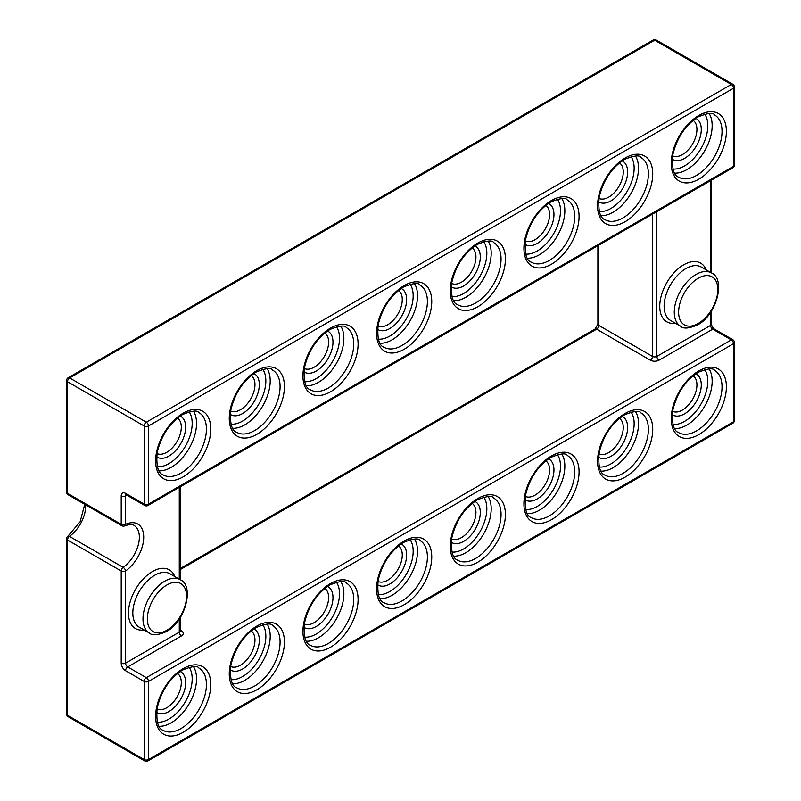 <?xml version="1.0" encoding="UTF-8"?>
<svg xmlns="http://www.w3.org/2000/svg" width="801" height="801" viewBox="0 0 801 801"><rect width="100%" height="100%" fill="white"/><g stroke="black" fill="none" stroke-linecap="round" stroke-linejoin="round"><path stroke-width="1.2" d="M310.367 645.256A35.925 20.746 120 0 0 328.33 643.473A35.925 20.746 120 0 0 351.799 611.814A35.925 20.746 120 0 0 346.292 583.028C344.871 580.445 339.394 581.095 329.872 584.96C317.036 593.251 308.585 605.896 304.52 622.888C303.369 636.144 305.321 643.603 310.367 645.256M330.513 647.248A39.009 22.518 -60 0 1 302.928 631.328A39.009 22.518 -60 0 1 330.513 583.549A39.009 22.518 -60 0 1 358.087 599.478A39.009 22.518 -60 0 1 330.513 647.248M457.691 560.199A35.925 20.746 120 0 0 475.654 558.427A35.925 20.746 120 0 0 499.123 526.768A35.925 20.746 120 0 0 493.616 497.972C492.194 495.398 486.718 496.039 477.196 499.904C464.35 508.204 455.899 520.84 451.834 537.841C450.683 551.088 452.635 558.547 457.691 560.199M477.827 562.192A39.009 22.518 -60 0 1 450.252 546.272A39.009 22.518 -60 0 1 477.827 498.502A39.009 22.518 -60 0 1 505.411 514.422A39.009 22.518 -60 0 1 477.827 562.192M605.005 475.143A35.925 20.746 120 0 0 622.968 473.371A35.925 20.746 120 0 0 646.447 441.711A35.925 20.746 120 0 0 640.94 412.926C639.508 410.342 634.042 410.983 624.51 414.858C611.674 423.148 603.223 435.794 599.158 452.785C598.007 466.042 599.959 473.491 605.005 475.143M625.15 477.136A39.009 22.518 -60 0 1 597.566 461.216A39.009 22.518 -60 0 1 625.15 413.446A39.009 22.518 -60 0 1 652.735 429.366A39.009 22.518 -60 0 1 625.15 477.136M163.054 730.312A35.925 20.746 120 0 0 181.016 728.53A35.925 20.746 120 0 0 204.485 696.87A35.925 20.746 120 0 0 198.978 668.084C197.557 665.501 192.08 666.152 182.558 670.016C169.712 678.307 161.261 690.953 157.196 707.944C156.045 721.2 157.997 728.65 163.054 730.312M183.189 732.304A39.009 22.518 -60 0 1 155.614 716.374A39.009 22.518 -60 0 1 183.189 668.605A39.009 22.518 -60 0 1 210.773 684.535A39.009 22.518 -60 0 1 183.189 732.304M678.667 432.62A35.925 20.746 120 0 0 696.63 430.838A35.925 20.746 120 0 0 720.099 399.178A35.925 20.746 120 0 0 714.592 370.392C713.17 367.809 707.694 368.46 698.172 372.325C685.336 380.615 676.885 393.261 672.82 410.252C671.669 423.509 673.611 430.968 678.667 432.62M698.812 434.613A39.009 22.518 -60 0 1 671.228 418.693A39.009 22.518 -60 0 1 698.812 370.913A39.009 22.518 -60 0 1 726.387 386.843A39.009 22.518 -60 0 1 698.812 434.613M531.353 517.676A35.925 20.746 120 0 0 549.316 515.894A35.925 20.746 120 0 0 572.785 484.235A35.925 20.746 120 0 0 567.278 455.449C565.856 452.865 560.38 453.516 550.848 457.381C538.012 465.671 529.561 478.317 525.496 495.308C524.345 508.565 526.297 516.014 531.353 517.676M551.488 519.669A39.009 22.518 -60 0 1 523.914 503.739A39.009 22.518 -60 0 1 551.488 455.969A39.009 22.518 -60 0 1 579.073 471.899A39.009 22.518 -60 0 1 551.488 519.669M384.029 602.732A35.925 20.746 120 0 0 401.992 600.95A35.925 20.746 120 0 0 425.461 569.291A35.925 20.746 120 0 0 419.954 540.505C418.533 537.922 413.056 538.562 403.534 542.437C390.698 550.728 382.237 563.373 378.172 580.365C377.021 593.621 378.973 601.07 384.029 602.732M404.175 604.725A39.009 22.518 -60 0 1 376.59 588.795A39.009 22.518 -60 0 1 404.175 541.025A39.009 22.518 -60 0 1 431.749 556.945A39.009 22.518 -60 0 1 404.175 604.725M236.716 687.779A35.925 20.746 120 0 0 254.678 686.006A35.925 20.746 120 0 0 278.147 654.347A35.925 20.746 120 0 0 272.64 625.561C271.209 622.978 265.742 623.619 256.21 627.493C243.374 635.784 234.923 648.43 230.858 665.421C229.707 678.677 231.659 686.127 236.716 687.779M256.851 689.771A39.009 22.518 -60 0 1 229.266 673.851A39.009 22.518 -60 0 1 256.851 626.082A39.009 22.518 -60 0 1 284.435 642.002A39.009 22.518 -60 0 1 256.851 689.771M701.286 267.063A30.798 17.782 120 0 0 685.886 268.585A30.798 17.782 120 0 0 665.771 295.719A30.798 17.782 120 0 0 670.497 320.4L680.66 326.267A30.798 17.782 -60 0 1 675.934 301.587A30.798 17.782 -60 0 1 696.049 274.453A30.798 17.782 -60 0 1 711.448 272.931L701.286 267.063M675.373 323.214A33.872 19.554 -60 0 1 660.134 301.186A33.872 19.554 -60 0 1 683.714 264.811A33.872 19.554 -60 0 1 706.162 269.877M698.232 278.227A27.715 16 120 0 0 678.627 312.17A27.715 16 120 0 0 698.232 323.484A27.715 16 120 0 0 717.826 289.541A27.715 16 120 0 0 698.232 278.227M605.005 219.694A35.925 20.746 120 0 0 622.968 217.912A35.925 20.746 120 0 0 646.447 186.253A35.925 20.746 120 0 0 640.94 157.467C639.508 154.883 634.042 155.534 624.51 159.399C611.674 167.689 603.223 180.335 599.158 197.326C598.007 210.583 599.959 218.042 605.005 219.694M625.15 221.687A39.009 22.518 -60 0 1 597.566 205.757A39.009 22.518 -60 0 1 625.15 157.987A39.009 22.518 -60 0 1 652.735 173.917A39.009 22.518 -60 0 1 625.15 221.687M457.691 304.75A35.925 20.746 120 0 0 475.654 302.968A35.925 20.746 120 0 0 499.123 271.309A35.925 20.746 120 0 0 493.616 242.523C492.194 239.94 486.718 240.58 477.196 244.455C464.35 252.746 455.899 265.391 451.834 282.383C450.683 295.639 452.635 303.088 457.691 304.75M477.827 306.743A39.009 22.518 -60 0 1 450.252 290.813A39.009 22.518 -60 0 1 477.827 243.043A39.009 22.518 -60 0 1 505.411 258.973A39.009 22.518 -60 0 1 477.827 306.743M310.367 389.807A35.925 20.746 120 0 0 328.33 388.024A35.925 20.746 120 0 0 351.799 356.365A35.925 20.746 120 0 0 346.292 327.579C344.871 324.996 339.394 325.637 329.872 329.511C317.036 337.802 308.585 350.448 304.52 367.439C303.369 380.695 305.321 388.145 310.367 389.807M330.513 391.799A39.009 22.518 -60 0 1 302.928 375.869A39.009 22.518 -60 0 1 330.513 328.1A39.009 22.518 -60 0 1 358.087 344.019A39.009 22.518 -60 0 1 330.513 391.799M163.054 474.853A35.925 20.746 120 0 0 181.016 473.081A35.925 20.746 120 0 0 204.485 441.421A35.925 20.746 120 0 0 198.978 412.635C197.557 410.052 192.08 410.693 182.558 414.558C169.712 422.858 161.261 435.504 157.196 452.495C156.045 465.741 157.997 473.201 163.054 474.853M183.189 476.845A39.009 22.518 -60 0 1 155.614 460.925A39.009 22.518 -60 0 1 183.189 413.156A39.009 22.518 -60 0 1 210.773 429.076A39.009 22.518 -60 0 1 183.189 476.845M236.716 432.33A35.925 20.746 120 0 0 254.678 430.548A35.925 20.746 120 0 0 278.147 398.888A35.925 20.746 120 0 0 272.64 370.102C271.209 367.519 265.742 368.17 256.21 372.034C243.374 380.325 234.923 392.971 230.858 409.962C229.707 423.218 231.659 430.678 236.716 432.33M256.851 434.322A39.009 22.518 -60 0 1 229.266 418.402A39.009 22.518 -60 0 1 256.851 370.623A39.009 22.518 -60 0 1 284.435 386.553A39.009 22.518 -60 0 1 256.851 434.322M384.029 347.274A35.925 20.746 120 0 0 401.992 345.491A35.925 20.746 120 0 0 425.461 313.842A35.925 20.746 120 0 0 419.954 285.046C418.533 282.473 413.056 283.113 403.534 286.978C390.698 295.279 382.237 307.914 378.172 324.916C377.021 338.162 378.973 345.621 384.029 347.274M404.175 349.266A39.009 22.518 -60 0 1 376.59 333.346A39.009 22.518 -60 0 1 404.175 285.577A39.009 22.518 -60 0 1 431.749 301.496A39.009 22.518 -60 0 1 404.175 349.266M531.353 262.217A35.925 20.746 120 0 0 549.316 260.445A35.925 20.746 120 0 0 572.785 228.786A35.925 20.746 120 0 0 567.278 200C565.856 197.416 560.38 198.057 550.848 201.922C538.012 210.222 529.561 222.868 525.496 239.859C524.345 253.106 526.297 260.565 531.353 262.217M551.488 264.21A39.009 22.518 -60 0 1 523.914 248.29A39.009 22.518 -60 0 1 551.488 200.52A39.009 22.518 -60 0 1 579.073 216.44A39.009 22.518 -60 0 1 551.488 264.21M678.667 177.171A35.925 20.746 120 0 0 696.63 175.389A35.925 20.746 120 0 0 720.099 143.729A35.925 20.746 120 0 0 714.592 114.944C713.17 112.36 707.694 113.001 698.172 116.876C685.336 125.166 676.885 137.812 672.82 154.803C671.669 168.06 673.611 175.509 678.667 177.171M698.812 179.164A39.009 22.518 -60 0 1 671.228 163.234A39.009 22.518 -60 0 1 698.812 115.464A39.009 22.518 -60 0 1 726.387 131.384A39.009 22.518 -60 0 1 698.812 179.164M169.992 573.796A30.798 17.782 120 0 0 154.593 575.328A30.798 17.782 120 0 0 134.478 602.462A30.798 17.782 120 0 0 139.194 627.133L149.356 633A30.798 17.782 -60 0 1 144.641 608.329A30.798 17.782 -60 0 1 164.756 581.196A30.798 17.782 -60 0 1 180.155 579.664L169.992 573.796M144.08 629.956A33.872 19.554 -60 0 1 128.841 607.929A33.872 19.554 -60 0 1 152.42 571.554A33.872 19.554 -60 0 1 174.868 576.62M166.928 584.96A27.715 16 120 0 0 147.334 618.903A27.715 16 120 0 0 166.928 630.217A27.715 16 120 0 0 186.533 596.274A27.715 16 120 0 0 166.928 584.96M180.205 416.049A23.609 13.627 -60 0 1 184.53 434.753A23.609 13.627 -60 0 1 168.961 456.059A23.609 13.627 -60 0 1 156.626 456.89M157.016 453.566A20.526 11.855 120 0 0 166.788 452.295A20.526 11.855 120 0 0 180.065 434.643A20.526 11.855 120 0 0 177.522 418.052M193.502 411.213A35.925 20.746 -60 0 1 171.144 467.373A35.925 20.746 -60 0 1 159.089 470.828M157.386 466.723A32.851 18.964 120 0 0 168.961 463.609A32.851 18.964 120 0 0 189.096 411.794M253.867 373.516A23.609 13.627 -60 0 1 258.192 392.23A23.609 13.627 -60 0 1 242.623 413.536A23.609 13.627 -60 0 1 230.277 414.367M230.678 411.043A20.526 11.855 120 0 0 240.45 409.762A20.526 11.855 120 0 0 253.727 392.11A20.526 11.855 120 0 0 251.184 375.519M267.164 368.69A35.925 20.746 -60 0 1 244.806 424.85A35.925 20.746 -60 0 1 232.751 428.295M231.048 424.19A32.851 18.964 120 0 0 242.623 421.076A32.851 18.964 120 0 0 262.758 369.271M327.519 330.993A23.609 13.627 -60 0 1 331.854 349.707A23.609 13.627 -60 0 1 316.285 371.013A23.609 13.627 -60 0 1 303.939 371.834M304.33 368.51A20.526 11.855 120 0 0 314.112 367.238A20.526 11.855 120 0 0 327.389 349.586A20.526 11.855 120 0 0 324.836 332.996M340.825 326.167A35.925 20.746 -60 0 1 318.458 382.327A35.925 20.746 -60 0 1 306.413 385.772M304.71 381.666A32.851 18.964 120 0 0 316.285 378.553A32.851 18.964 120 0 0 336.42 326.738M401.181 288.46A23.609 13.627 -60 0 1 405.516 307.173A23.609 13.627 -60 0 1 389.947 328.48A23.609 13.627 -60 0 1 377.601 329.311M377.992 325.987A20.526 11.855 120 0 0 387.764 324.715A20.526 11.855 120 0 0 401.041 307.053A20.526 11.855 120 0 0 398.498 290.463M414.487 283.634A35.925 20.746 -60 0 1 392.12 339.794A35.925 20.746 -60 0 1 380.075 343.249M378.372 339.143A32.851 18.964 120 0 0 389.947 336.03A32.851 18.964 120 0 0 410.082 284.215M474.843 245.937A23.609 13.627 -60 0 1 479.168 264.65A23.609 13.627 -60 0 1 463.609 285.957A23.609 13.627 -60 0 1 451.263 286.788M451.654 283.454A20.526 11.855 120 0 0 461.426 282.182A20.526 11.855 120 0 0 474.703 264.53A20.526 11.855 120 0 0 472.159 247.94M488.149 241.111A35.925 20.746 -60 0 1 465.781 297.271A35.925 20.746 -60 0 1 453.726 300.715M452.024 296.61A32.851 18.964 120 0 0 463.609 293.496A32.851 18.964 120 0 0 483.744 241.682M548.505 203.414A23.609 13.627 -60 0 1 552.83 222.117A23.609 13.627 -60 0 1 537.261 243.424A23.609 13.627 -60 0 1 524.915 244.255M525.316 240.931A20.526 11.855 120 0 0 535.088 239.659A20.526 11.855 120 0 0 548.365 222.007A20.526 11.855 120 0 0 545.821 205.416M561.801 198.578A35.925 20.746 -60 0 1 539.443 254.738A35.925 20.746 -60 0 1 527.388 258.192M525.686 254.087A32.851 18.964 120 0 0 537.261 250.973A32.851 18.964 120 0 0 557.396 199.159M622.167 160.881A23.609 13.627 -60 0 1 626.492 179.594A23.609 13.627 -60 0 1 610.923 200.901A23.609 13.627 -60 0 1 598.577 201.732M598.978 198.408A20.526 11.855 120 0 0 608.75 197.126A20.526 11.855 120 0 0 622.027 179.474A20.526 11.855 120 0 0 619.483 162.883M635.463 156.055A35.925 20.746 -60 0 1 613.105 212.215A35.925 20.746 -60 0 1 601.05 215.659M599.348 211.554A32.851 18.964 120 0 0 610.923 208.44A32.851 18.964 120 0 0 631.058 156.636M695.819 118.358A23.609 13.627 -60 0 1 700.154 137.071A23.609 13.627 -60 0 1 684.585 158.378A23.609 13.627 -60 0 1 672.239 159.199M672.63 155.875A20.526 11.855 120 0 0 682.402 154.603A20.526 11.855 120 0 0 695.689 136.951A20.526 11.855 120 0 0 693.135 120.36M709.125 113.532A35.925 20.746 -60 0 1 686.757 169.692A35.925 20.746 -60 0 1 674.712 173.136M673.01 169.031A32.851 18.964 120 0 0 684.585 165.917A32.851 18.964 120 0 0 704.72 114.102M695.819 373.807A23.609 13.627 -60 0 1 700.154 392.52A23.609 13.627 -60 0 1 684.585 413.827A23.609 13.627 -60 0 1 672.239 414.658M672.63 411.334A20.526 11.855 120 0 0 682.402 410.052A20.526 11.855 120 0 0 695.689 392.4A20.526 11.855 120 0 0 693.135 375.809M709.125 368.981A35.925 20.746 -60 0 1 686.757 425.141A35.925 20.746 -60 0 1 674.712 428.585M673.01 424.49A32.851 18.964 120 0 0 684.585 421.366A32.851 18.964 120 0 0 704.72 369.561M622.167 416.34A23.609 13.627 -60 0 1 626.492 435.043A23.609 13.627 -60 0 1 610.923 456.36A23.609 13.627 -60 0 1 598.577 457.181M598.978 453.857A20.526 11.855 120 0 0 608.75 452.585A20.526 11.855 120 0 0 622.027 434.933A20.526 11.855 120 0 0 619.483 418.342M635.463 411.504A35.925 20.746 -60 0 1 613.105 467.674A35.925 20.746 -60 0 1 601.05 471.118M599.348 467.013A32.851 18.964 120 0 0 610.923 463.899A32.851 18.964 120 0 0 631.058 412.084M548.505 458.863A23.609 13.627 -60 0 1 552.83 477.576A23.609 13.627 -60 0 1 537.261 498.883A23.609 13.627 -60 0 1 524.915 499.714M525.316 496.39A20.526 11.855 120 0 0 535.088 495.108A20.526 11.855 120 0 0 548.365 477.456A20.526 11.855 120 0 0 545.821 460.865M561.801 454.037A35.925 20.746 -60 0 1 539.443 510.197A35.925 20.746 -60 0 1 527.388 513.641M525.686 509.536A32.851 18.964 120 0 0 537.261 506.422A32.851 18.964 120 0 0 557.396 454.608M474.843 501.386A23.609 13.627 -60 0 1 479.168 520.099A23.609 13.627 -60 0 1 463.609 541.406A23.609 13.627 -60 0 1 451.263 542.237M451.654 538.913A20.526 11.855 120 0 0 461.426 537.641A20.526 11.855 120 0 0 474.703 519.989A20.526 11.855 120 0 0 472.159 503.388M488.149 496.56A35.925 20.746 -60 0 1 465.781 552.72A35.925 20.746 -60 0 1 453.726 556.174M452.024 552.069A32.851 18.964 120 0 0 463.609 548.955A32.851 18.964 120 0 0 483.744 497.141M401.181 543.919A23.609 13.627 -60 0 1 405.516 562.632A23.609 13.627 -60 0 1 389.947 583.939A23.609 13.627 -60 0 1 377.601 584.76M377.992 581.436A20.526 11.855 120 0 0 387.764 580.164A20.526 11.855 120 0 0 401.041 562.512A20.526 11.855 120 0 0 398.498 545.922M414.487 539.093A35.925 20.746 -60 0 1 392.12 595.253A35.925 20.746 -60 0 1 380.075 598.697M378.372 594.592A32.851 18.964 120 0 0 389.947 591.478A32.851 18.964 120 0 0 410.082 539.664M327.519 586.442A23.609 13.627 -60 0 1 331.854 605.155A23.609 13.627 -60 0 1 316.285 626.462A23.609 13.627 -60 0 1 303.939 627.293M304.33 623.969A20.526 11.855 120 0 0 314.112 622.687A20.526 11.855 120 0 0 327.389 605.035A20.526 11.855 120 0 0 324.836 588.445M340.825 581.616A35.925 20.746 -60 0 1 318.458 637.776A35.925 20.746 -60 0 1 306.413 641.221M304.71 637.125A32.851 18.964 120 0 0 316.285 634.002A32.851 18.964 120 0 0 336.42 582.197M253.867 628.975A23.609 13.627 -60 0 1 258.192 647.679A23.609 13.627 -60 0 1 242.623 668.995A23.609 13.627 -60 0 1 230.277 669.816M230.678 666.492A20.526 11.855 120 0 0 240.45 665.22A20.526 11.855 120 0 0 253.727 647.568A20.526 11.855 120 0 0 251.184 630.978M267.164 624.139A35.925 20.746 -60 0 1 244.806 680.309A35.925 20.746 -60 0 1 232.751 683.754M231.048 679.648A32.851 18.964 120 0 0 242.623 676.535A32.851 18.964 120 0 0 262.758 624.72M180.205 671.498A23.609 13.627 -60 0 1 184.53 690.212A23.609 13.627 -60 0 1 168.961 711.518A23.609 13.627 -60 0 1 156.626 712.349M157.016 709.025A20.526 11.855 120 0 0 166.788 707.744A20.526 11.855 120 0 0 180.065 690.092A20.526 11.855 120 0 0 177.522 673.501M193.502 666.672A35.925 20.746 -60 0 1 171.144 722.832A35.925 20.746 -60 0 1 159.089 726.277M157.386 722.172A32.851 18.964 120 0 0 168.961 719.058A32.851 18.964 120 0 0 189.096 667.243M85.607 504.82A25.662 14.819 -60 0 1 69.437 536.37L123.154 567.378A3.084 1.782 120 0 0 121.211 571.003L121.211 663.158A6.158 3.554 -120 0 0 125.557 670.697A3.084 1.782 -60 0 1 127.739 666.933L146.323 677.656L731.323 339.904L712.75 329.181L659.033 360.19A6.158 3.554 0 0 1 650.322 360.19L596.615 329.181L180.175 569.611M126.838 495.138L125.557 495.869L125.557 524.335A28.736 16.591 -60 0 1 143.709 537.191A28.736 16.591 -60 0 1 125.557 571.003A3.084 1.782 0 0 1 121.211 571.003L67.494 539.994L67.494 715.293L144.14 759.538L144.14 681.431L125.557 670.697M656.86 211.624L656.86 356.415L710.567 325.406L710.567 312.33M710.567 272.42L710.567 180.615M124.656 525.887A3.084 1.962 -114.4 0 0 125.557 524.335A3.084 1.782 -0 0 1 121.211 524.335L121.211 495.869A6.158 3.554 -120 0 1 125.557 493.356L144.14 504.089L144.14 425.972L67.494 381.727L67.494 493.326L121.211 524.335A3.084 1.782 120 0 0 121.842 525.746A3.084 3.084 0 0 0 124.656 525.887C129.702 524.194 132.826 524.044 134.037 525.446A25.662 14.819 120 0 1 138.323 544.76A25.662 14.819 120 0 1 123.154 567.378A3.084 1.582 54.9 0 1 125.557 571.003L125.557 663.158L179.274 632.149L179.274 619.073M179.274 579.163L179.274 487.358M148.495 681.431L148.495 759.538L733.506 421.787L733.506 343.679L148.495 681.431A3.084 1.782 -120 0 0 146.323 677.656A3.084 1.782 -60 0 0 144.14 681.431A3.084 1.782 0 0 0 148.495 681.431M148.495 425.972L148.495 504.089L733.506 166.338L733.506 88.22L148.495 425.972A3.084 1.782 -120 0 0 146.323 422.207L731.323 84.455L654.677 40.2L69.677 377.952L146.323 422.207A3.084 1.782 120 0 0 144.14 425.972A3.084 1.782 180 0 0 148.495 425.972M180.175 630.157L181.447 630.888A3.084 1.782 -60 0 1 180.215 631.158M179.905 631.048L180.175 630.888A3.084 1.782 0 0 1 179.274 632.149A3.084 1.782 -120 0 0 181.447 635.924A6.158 3.554 0 0 0 181.447 630.888M181.447 635.924L127.739 666.933A3.084 1.782 -120 0 1 125.557 663.158A3.084 1.782 0 0 1 121.211 663.158M598.788 245.156L598.788 325.406L652.505 356.415L652.505 214.147M147.855 760.95A3.084 1.782 -120 0 0 148.495 759.538A3.084 1.782 0 0 1 144.14 759.538A3.084 1.782 -60 0 0 144.781 760.95A3.084 3.084 0 0 0 147.855 760.95L732.865 423.198A3.084 3.084 0 0 0 734.407 420.535L734.407 342.417A3.084 3.084 0 0 0 732.865 339.754L714.282 329.031C712.71 327.769 711.769 326.147 711.468 324.155L711.468 310.958M734.407 420.535A3.084 1.782 0 0 1 733.506 421.787A3.084 1.782 60 0 1 732.865 423.198M68.135 716.695A3.084 1.782 -60 0 1 67.494 715.293A3.084 1.782 0 0 1 66.593 714.031A3.084 3.084 0 0 0 68.135 716.695L144.781 760.95M732.865 339.754A3.084 1.782 -60 0 0 731.323 339.904A3.084 1.782 60 0 1 733.506 343.679A3.084 1.782 0 0 0 734.407 342.417M659.033 360.19A3.084 1.782 -120 0 1 656.86 356.415A3.084 1.782 0 0 1 652.505 356.415A3.084 1.782 -60 0 1 650.322 360.19M596.615 329.181A3.084 1.782 120 0 0 598.788 325.406A3.084 1.782 0 0 1 597.886 324.155L595.073 329.031A3.084 1.782 -120 0 1 596.615 329.181M66.593 538.733A3.084 1.782 0 0 0 67.494 539.994A3.084 1.782 120 0 1 69.437 536.37A3.084 1.582 54.9 0 0 67.905 536.209A3.084 3.084 0 0 0 66.593 538.733L66.593 714.031M711.468 324.155A3.084 1.782 0 0 1 710.567 325.406A3.084 1.782 -120 0 0 712.75 329.181A3.084 1.782 -60 0 1 714.282 329.031M656.219 40.05A3.084 1.782 120 0 0 654.677 40.2A3.084 1.782 -120 0 0 653.145 40.05A3.084 3.084 0 0 1 656.219 40.05L732.865 84.305A3.084 1.782 120 0 0 731.323 84.455A3.084 1.782 -120 0 1 733.506 88.22A3.084 1.782 180 0 0 734.407 86.969A3.084 3.084 0 0 0 732.865 84.305M66.593 492.074A3.084 3.084 0 0 0 68.135 494.738A3.084 1.782 120 0 1 67.494 493.326A3.084 1.782 180 0 1 66.593 492.074L66.593 380.465A3.084 1.782 0 0 0 67.494 381.727A3.084 1.782 120 0 1 69.677 377.952A3.084 1.782 -120 0 0 68.135 377.802L653.145 40.05M734.407 165.076A3.084 1.782 180 0 1 733.506 166.338A3.084 1.782 -120 0 1 732.865 167.749A3.084 3.084 0 0 0 734.407 165.076L734.407 86.969M121.211 495.869A3.084 1.782 0 0 0 125.557 495.869A3.084 1.782 60 0 1 125.967 494.648M148.495 504.089A3.084 1.782 180 0 1 144.14 504.089A3.084 1.782 -60 0 0 144.781 505.501A3.084 3.084 0 0 0 147.855 505.501A3.084 1.782 -120 0 0 148.495 504.089M125.557 493.356A3.084 1.782 120 0 0 126.198 494.768L126.198 494.467M680.66 326.267C683.343 329.021 688.99 328.57 697.591 324.886C716.625 315.304 726.096 278.938 711.448 272.931M149.356 633C152.05 635.764 157.697 635.303 166.298 631.629C185.331 622.037 194.803 585.681 180.155 579.664L180.175 486.838M597.886 245.677L597.886 324.155M180.175 568.57L595.073 329.031M67.905 536.209L80.15 521.691L84.736 504.32M711.468 272.941L711.468 180.095M68.135 377.802A3.084 3.084 0 0 0 66.593 380.465M180.175 630.888L180.175 617.701M121.842 525.746L68.135 494.738M147.855 505.501L732.865 167.749M144.781 505.501L126.198 494.768"/></g></svg>
